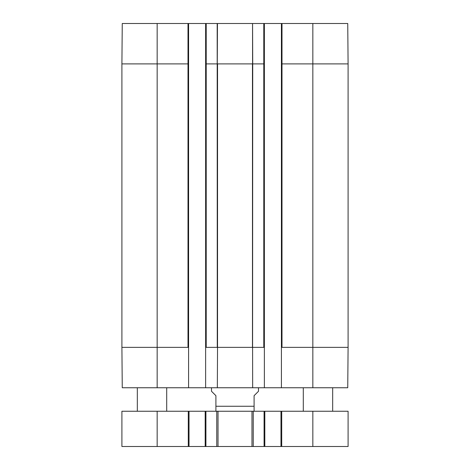 <?xml version="1.0" encoding="UTF-8"?>
<svg xmlns="http://www.w3.org/2000/svg" width="470" height="470" viewBox="0 0 470 470"><rect width="100%" height="100%" fill="white"/><g stroke="black" fill="none" stroke-linecap="round" stroke-linejoin="round"><path stroke-width="0.7" d="M252.566 23.5L252.725 63.891L264.375 63.891L264.375 23.5L252.549 23.5L252.59 63.891M252.549 23.5L217.451 23.5L217.275 63.891L252.466 63.891L252.466 347.359L264.375 347.359L264.375 63.891M121.906 63.891L157.156 63.891L157.156 387.75L122.259 387.75L121.906 347.359L121.906 63.891L122.259 23.5L188 23.5L188 63.891L188.588 63.891L188.588 23.5L188 23.5M188.588 63.891L188.588 387.75L264.375 387.75L264.375 347.359M217.451 23.5L205.625 23.5L205.625 387.75M264.375 23.5L281.413 23.5L281.413 387.75L264.375 387.75M281.413 63.891L348.094 63.891L347.741 23.5L281.413 23.5M188.588 23.5L205.625 23.5M217.193 23.5L217.275 347.359L252.584 347.359L252.666 387.75M205.625 347.359L217.534 347.359L217.334 387.75M348.094 63.891L348.094 347.359L347.741 387.75L281.413 387.75M281.413 347.359L348.094 347.359M252.584 347.359L252.725 63.891M157.156 23.5L157.156 63.891L188 63.891L188 347.359L188.588 347.359M157.156 387.75L188.588 387.75M211.5 387.75L211.5 391.275L215.906 395.681L215.906 406.256L254.094 406.256L254.094 411.215L254.094 395.681L258.5 391.275L258.5 387.75M215.906 406.256L215.906 411.215L215.906 406.256M157.156 411.25L121.906 411.25L121.906 446.5L348.094 446.5L348.094 411.25L157.156 411.25L157.156 446.5M280.972 411.25L280.972 446.5M264.816 411.25L264.816 446.5M205.184 411.25L205.184 446.5M189.028 411.25L189.028 446.5M166.703 387.75L166.703 411.25M332.672 387.75L332.672 411.25M263.788 23.5L263.788 347.359M282 347.359L282 23.5M312.844 387.75L312.844 23.5M205.625 63.891L206.213 63.891L206.213 23.5M206.213 347.359L206.213 63.891L217.275 63.891M217.534 63.891L217.534 347.359M121.906 347.359L188 347.359M312.844 411.25L312.844 446.5M281.706 411.25L281.706 446.5M264.081 411.25L264.081 446.5M253.236 411.25L253.236 446.5M251.979 411.25L251.979 446.5M218.021 411.25L218.021 446.5M216.764 411.25L216.764 446.5M205.919 411.25L205.919 446.5M188.294 411.25L188.294 446.5M254.094 411.215L253.506 411.25M215.906 411.215L216.494 411.25M137.328 387.75L137.328 411.25M303.297 387.75L303.297 411.25"/></g></svg>
